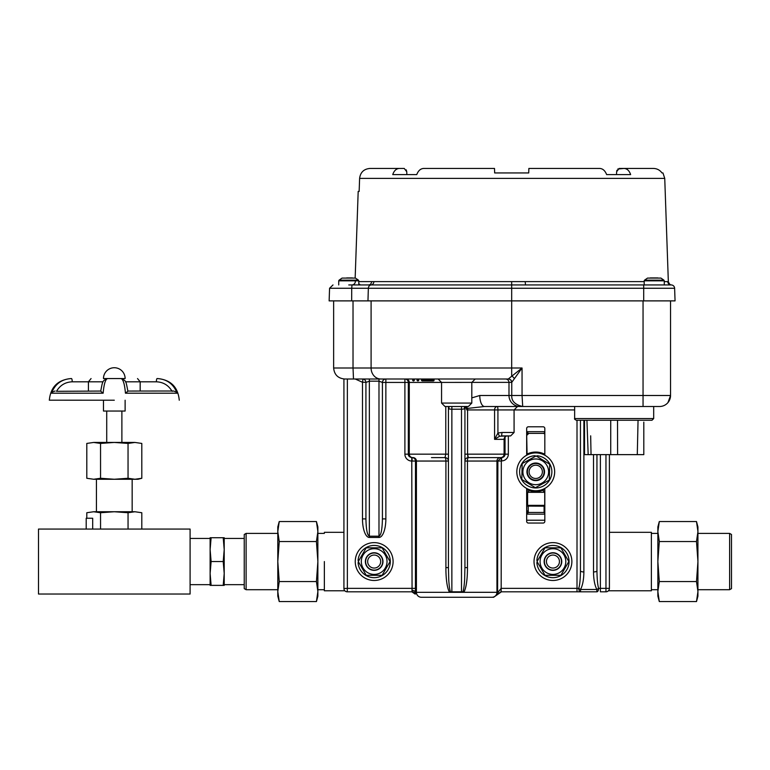 <?xml version="1.0" encoding="UTF-8"?>
<svg xmlns="http://www.w3.org/2000/svg" width="770" height="770" viewBox="0 0 770 770"><rect width="100%" height="100%" fill="white"/><g stroke="black" fill="none" stroke-linecap="round" stroke-linejoin="round"><path stroke-width="1.16" d="M696.494 521.54L697.928 526.901L697.928 531.454L696.494 521.54L659.303 521.54L657.869 531.454L657.869 526.901L659.303 521.54M696.494 541.551L697.928 531.637L697.928 561.378L696.494 541.551L659.303 541.551L657.869 561.378L657.869 531.637L659.303 541.551M696.494 581.562L697.928 561.734L697.928 591.476L696.494 581.562L659.303 581.562L657.869 591.476L657.869 561.734L659.303 581.562M696.494 601.562L697.928 591.649L697.928 596.201L696.494 601.562L659.303 601.562L657.869 591.649L657.869 596.201L659.303 601.562M731.5 534.486L731.5 588.626L729.623 589.704L729.623 533.398L731.5 534.486M697.928 589.704L729.623 589.704M324.363 561.551L324.363 590.792L324.363 561.551M651.372 561.551L651.372 532.32L609.407 532.32L651.372 532.32L651.372 590.792L651.372 561.551M279.24 601.562L277.806 596.201L277.806 591.649L279.24 601.562L316.431 601.562L317.866 591.649L317.866 596.201L316.431 601.562M279.24 581.562L277.806 591.476L277.806 561.734L279.24 581.562L316.431 581.562L317.866 561.734L317.866 591.476L316.431 581.562M279.24 541.551L277.806 561.378L277.806 531.637L279.24 541.551L316.431 541.551L317.866 531.637L317.866 561.378L316.431 541.551M279.24 521.54L277.806 531.454L277.806 526.901L279.24 521.54L316.431 521.54L317.866 531.454L317.866 526.901L316.431 521.54M244.234 588.626L244.234 534.486L246.111 533.398L246.111 589.704L244.234 588.626M277.806 533.398L246.111 533.398M374.172 555.054A6.497 6.497 0 0 0 368.541 564.805A6.497 6.497 0 0 0 379.803 564.805A6.497 6.497 0 0 0 374.172 555.054M374.172 553.004A8.557 8.557 0 0 1 381.583 565.835A8.557 8.557 0 0 1 366.761 565.835A8.557 8.557 0 0 1 374.172 553.004M527.084 505.341L544.823 505.341M527.084 506.082L544.823 506.198M528.22 506.439L528.22 512.733M544.101 506.439L544.101 512.733M526.67 513.513L528.788 512.445L543.533 512.445L544.823 513.09M526.67 434.242L527.084 455.003M527.084 488.652L526.67 511.578M544.823 432.73L543.533 433.375L528.788 433.375L526.67 432.317M528.788 512.445A1.704 1.704 0 0 1 527.084 510.741A1.704 1.704 0 0 0 528.788 512.445L527.084 510.741M527.084 435.079A1.704 1.704 0 0 1 528.788 433.375A1.704 1.704 0 0 0 527.084 435.079L528.788 433.375M543.533 433.375A1.704 1.704 0 0 1 544.823 433.962A1.704 1.704 0 0 0 543.533 433.375L544.823 433.962M544.823 511.867A1.704 1.704 0 0 1 543.533 512.445A1.704 1.704 0 0 0 544.823 511.867L543.533 512.445M544.717 505.341L544.717 492.319L527.604 492.319L527.604 505.341M552.947 555.054A6.497 6.497 0 0 0 547.316 564.805A6.497 6.497 0 0 0 558.568 564.805A6.497 6.497 0 0 0 552.947 555.054M552.947 553.004A8.557 8.557 0 0 1 560.348 565.835A8.557 8.557 0 0 1 545.535 565.835A8.557 8.557 0 0 1 552.947 553.004M544.823 489.402A19.779 19.779 0 0 1 527.084 489.614M527.084 454.05A19.779 19.779 0 0 1 544.823 454.262M527.392 471.644A8.354 8.354 0 0 1 540.078 464.685A8.354 8.354 0 0 1 539.76 479.161A8.354 8.354 0 0 1 527.392 471.644A8.354 8.354 0 0 1 540.078 464.685A8.354 8.354 0 0 1 539.76 479.161A8.354 8.354 0 0 1 527.392 471.644M535.314 490.75A18.923 18.923 0 0 1 516.824 471.404A18.923 18.923 0 0 1 536.17 452.914A18.923 18.923 0 0 1 554.66 472.251A18.923 18.923 0 0 1 535.314 490.75M535.015 456.552L535.034 455.725A16.112 16.112 0 0 0 521.781 479.883A16.112 16.112 0 0 0 549.328 480.499A16.112 16.112 0 0 0 537.181 455.773L537.162 456.6M535.939 463.03A8.797 8.797 0 0 1 543.264 476.399A8.797 8.797 0 0 1 528.028 476.062A8.797 8.797 0 0 1 535.939 463.03M536.035 458.978A12.859 12.859 0 0 0 524.466 478.006A12.859 12.859 0 0 0 546.729 478.507A12.859 12.859 0 0 0 536.035 458.978M536.103 455.956L522.175 463.579L521.819 479.46L535.381 487.708L549.308 480.076L549.665 464.204L536.103 455.956M544.14 561.551A8.797 8.797 0 0 1 557.345 553.928A8.797 8.797 0 0 1 557.345 569.174A8.797 8.797 0 0 1 544.14 561.551M540.088 561.551A12.859 12.859 0 0 0 559.376 572.688A12.859 12.859 0 0 0 559.376 550.425A12.859 12.859 0 0 0 540.088 561.551M537.065 561.551L545.006 575.306L560.887 575.306L568.828 561.551L560.887 547.807L545.006 547.807L537.065 561.551M537.681 562.629L536.863 562.629A16.112 16.112 0 0 0 561.311 575.334A16.112 16.112 0 0 0 561.311 547.778A16.112 16.112 0 0 0 536.863 560.483L537.681 560.483M571.869 561.551A18.923 18.923 0 0 1 552.947 580.474A18.923 18.923 0 0 1 534.024 561.551A18.923 18.923 0 0 1 552.947 542.629A18.923 18.923 0 0 1 571.869 561.551M365.375 561.551A8.797 8.797 0 0 1 378.57 553.928A8.797 8.797 0 0 1 378.57 569.174A8.797 8.797 0 0 1 365.375 561.551M361.313 561.551A12.859 12.859 0 0 0 380.601 572.688A12.859 12.859 0 0 0 380.601 550.425A12.859 12.859 0 0 0 361.313 561.551M358.291 561.551L366.231 575.306L382.113 575.306L390.053 561.551L382.113 547.807L366.231 547.807L358.291 561.551M358.916 562.629L358.089 562.629A16.112 16.112 0 0 0 382.536 575.334A16.112 16.112 0 0 0 382.536 547.778A16.112 16.112 0 0 0 358.089 560.483L358.916 560.483M393.095 561.551A18.923 18.923 0 0 1 374.172 580.474A18.923 18.923 0 0 1 355.249 561.551A18.923 18.923 0 0 1 374.172 542.629A18.923 18.923 0 0 1 393.095 561.551M414.183 174.597L416.753 174.597C418.254 170.699 420.545 168.649 423.644 168.438C420.545 168.649 418.254 170.699 416.753 174.597L392.748 174.597C394.057 170.699 396.252 168.649 399.332 168.438L376.925 168.438L404.24 168.438L406.743 171.729L406.868 174.597L408.408 174.597M609.195 174.597L606.625 174.597C605.124 170.699 602.833 168.649 599.734 168.438C602.833 168.649 605.124 170.699 606.625 174.597L630.63 174.597C629.321 170.699 627.126 168.649 624.047 168.438L653.393 168.438C656.993 168.543 659.861 170.045 661.988 172.942L662.951 172.942L664.741 178.39L359.609 178.39L359.147 191.432L359.609 178.39C360.408 172.297 363.864 168.977 369.985 168.438L404.24 168.438M528.875 168.438L599.734 168.438L528.875 168.438L528.721 172.942L494.658 172.942L494.504 168.438L494.658 172.942M423.644 168.438L494.504 168.438L423.644 168.438M358.801 281.618L644.192 281.618M667.763 281.618L668.341 281.647A3.436 3.436 0 0 0 671.479 284.948L664.269 284.939L664.269 280.829L644.192 280.829L644.192 284.939L643.701 284.939L671.18 284.939A3.436 3.427 90 0 1 667.763 281.618L664.269 281.618M359.147 191.432L358.185 191.432L355.163 277.951M616.5 174.597L616.635 171.729L619.138 168.438L646.453 168.438M528.721 172.942L528.759 171.729M406.233 169.843L406.743 171.729M616.76 170.863L616.924 170.324M617.742 169.044L624.047 168.438M348.762 284.939L368.541 284.939L358.926 284.939L359.763 284.351M643.701 300.887L643.701 288.259L674.616 288.259A3.436 3.436 0 0 0 671.18 284.939A3.436 3.436 0 0 1 674.616 288.259L675.059 300.887L329.137 300.887L329.57 288.259L333.006 284.939M376.925 168.438L369.985 168.438M371.092 300.887L371.092 368.002L511.684 368.002L511.684 284.948L643.701 284.939L643.701 288.259L368.349 288.259L367.964 300.887M511.684 281.647L511.684 284.948L368.541 284.939A3.436 3.07 -90 0 0 371.612 281.618M525.496 284.939L525.198 281.618M355.317 281.618A3.436 3.436 -90 0 1 351.9 284.939M358.801 284.101L359.763 284.303M494.61 171.729L494.504 168.438M448.968 406.502L448.958 408.851L448.852 406.502M508.344 435.907L508.344 454.165A6.747 6.737 -0 0 1 501.597 460.903L501.597 457.601C503.801 457.332 504.956 456.186 505.043 454.165L504.09 454.165A3.436 3.436 -90 0 1 500.654 457.601L468.372 457.601L467.583 454.165L504.09 454.165L504.09 439.343L494.571 439.343L497.921 433.029L502.001 432.471L501.588 435.907L510.645 435.907L499.701 436.186L494.571 439.343L494.571 409.938L467.583 409.938L467.583 454.165L464.936 454.165L464.936 406.502L464.936 567.596L464.936 459.95M462.876 591.812C463.636 590.08 464.223 586.066 464.618 579.762L464.936 567.596L467.457 567.596C467.515 575.123 466.851 586.528 464.098 591.812L449.266 591.812C446.513 586.528 445.849 575.132 445.907 567.596L445.907 461.047L416.416 461.047A3.436 3.436 90 0 0 412.98 457.601L412.056 457.601A3.436 3.436 -90 0 1 415.482 461.047L415.434 594.045A3.436 3.436 90 0 0 412.219 591.812L347.222 591.812L347.357 588.367L412.056 588.367L411.777 461.047A6.882 6.872 -0 0 1 404.895 454.165L404.895 382.44L385.857 382.44L385.857 518.893A18.567 6.872 -90 0 1 378.984 537.46L369.359 537.46A18.567 6.872 90 0 1 362.487 518.893L365.923 518.893L365.923 382.44L365.923 518.893C366.154 529.587 367.3 535.352 369.359 536.19L378.984 536.19C381.044 535.343 382.19 529.587 382.421 518.893L382.421 382.44L378.984 381.169L369.359 381.169L365.923 382.44A3.436 3.436 0 0 0 362.487 379.004L348.925 379.004M670.545 300.887L670.545 395.501A11.001 11.001 0 0 1 659.543 406.502L484.532 406.502L467.669 408.408L466.841 409.938L465.552 406.502M574.641 409.938L514.081 409.938L517.517 406.502L507.757 406.502M508.469 406.502L574.641 406.502L574.641 418.553L653.692 418.553L651.988 420.256L576.345 420.256C574.738 419.448 574.17 418.88 574.641 418.553M412.672 379.004L414.327 379.004L414.327 380.101A0.828 0.828 0 0 1 413.5 380.929A0.828 0.828 0 0 1 412.672 380.101L412.672 379.004M508.912 379.004L344.642 379.004C337.963 378.349 334.296 374.682 333.641 368.002L353.026 368.002L353.026 300.887M369.359 537.46L369.359 379.004L385.857 379.004A3.436 3.436 0 0 0 382.421 382.44L385.857 382.44L385.857 379.004M444.993 379.004L465.706 379.004M471.808 397.888L479.777 395.501L511.752 395.501L511.752 382.363L408.321 382.44L408.321 454.165C408.216 455.907 409.37 457.053 411.777 457.601L411.777 461.047M448.429 459.95L448.429 461.047A3.436 3.436 0 0 0 444.993 457.601L431.469 457.601L444.993 457.601L445.782 454.165L445.782 406.502M412.219 591.812L411.989 590.34A3.436 1.973 2.1 0 1 415.425 592.322L496.948 592.313L496.948 461.047L464.936 461.047A3.436 3.436 0 0 1 468.372 457.601A3.436 0.914 -90 0 0 467.457 461.047L467.457 567.596M456.677 406.502L464.05 406.502M468.372 406.502L444.993 406.502L441.557 403.066L471.808 403.066L468.372 406.502M492.579 379.004L468.372 379.004M583.881 420.256L583.881 571.937C583.795 579.521 582.678 585.364 580.532 589.474A3.436 0.972 -150.5 0 1 578.771 588.367L577.009 588.367L577.009 591.812L580.532 591.812L501.049 591.812L497.593 593.997L497.882 461.047L501.318 457.601L501.183 588.367L577.009 588.367L577.009 420.256M600.388 454.637L600.388 588.367L598.627 588.367A3.436 1.761 -90 0 1 596.865 591.812L580.532 591.812L580.532 589.474L596.865 589.474C594.719 585.364 593.603 579.521 593.516 571.937L593.516 454.637M609.407 588.367L605.961 588.367L605.961 591.812A3.436 3.436 0 0 0 609.407 588.367L609.407 454.637L609.397 588.367A3.436 3.436 90 0 1 605.961 591.812L600.388 591.812L600.388 588.367L605.961 588.367L605.961 454.637M514.283 378.667A3.436 2.137 -136.3 0 0 511.684 376.126L511.684 368.002L522.05 368.002L511.752 382.363A3.436 3.417 -152.4 0 0 508.325 378.946L522.05 368.002L522.05 395.501L643.046 395.501L643.046 300.887M526.67 455.224L526.67 428.495A1.704 1.704 0 0 1 528.374 426.792L543.11 426.792A1.704 1.704 0 0 1 544.823 428.495L544.823 455.224M544.823 488.43L544.823 521.348A1.704 1.704 0 0 1 543.11 523.051L528.374 523.051A1.704 1.704 0 0 1 526.67 521.348L526.67 488.43M596.865 591.812L596.865 589.474A3.436 0.972 150.5 0 0 598.627 588.367C597.635 585.104 597.077 579.261 596.952 570.84L596.952 454.637L596.952 570.84A3.436 1.097 180 0 1 593.516 571.937M580.532 591.812A3.436 1.761 -90 0 1 578.771 588.367C579.81 584.844 580.368 579.001 580.445 570.84L580.445 420.256L580.445 570.84A3.436 1.097 180 0 0 583.881 571.937M421.363 597.27L493.628 597.27L421.363 597.27A4.947 4.947 -90 0 1 416.416 592.322L416.416 461.047L412.056 461.047L412.056 457.601M347.222 591.812A3.301 3.301 0 0 1 343.921 588.511L347.357 588.367L347.222 591.812A3.301 3.301 0 0 1 343.921 588.511L343.921 378.975M493.628 597.27L501.405 591.812L497.593 593.997L497.978 592.313L501.116 588.367L501.183 591.812M411.989 590.34L412.056 588.367L415.482 588.367M511.675 382.44A3.436 3.436 -90 0 0 508.248 379.004L508.325 378.946M468.372 457.601L481.895 457.601M467.583 454.165L467.814 456.697M423.125 379.004L423.125 380.101L421.479 380.101A0.828 0.828 0 0 0 422.307 380.929A0.828 0.828 0 0 1 421.479 380.101L421.479 379.004M418.726 379.004L418.726 380.101A0.828 0.828 0 0 1 417.898 380.929A0.828 0.828 0 0 1 417.08 380.101L417.08 379.004M434.126 379.004L433.308 380.929L422.307 380.929A0.828 0.828 0 0 0 423.125 380.101L433.308 380.101L433.308 379.004M448.429 406.502L448.429 567.596L448.429 406.502M461.519 406.502L461.5 409.197A3.436 0.741 -0 0 0 464.406 408.851L464.397 406.502M464.512 406.502L464.406 408.851M448.958 408.851A3.436 0.741 -0 0 0 451.865 409.197L451.865 591.812M445.907 567.596L448.429 567.596L448.746 579.762C449.141 586.066 449.728 590.08 450.489 591.812M451.865 406.502L451.865 409.197L461.5 409.197L461.5 591.812M492.001 597.27A4.947 4.947 -90 0 0 496.948 592.313L497.978 592.313A3.436 3.09 30.1 0 1 497.757 593.737M501.049 591.812L501.116 588.367M415.088 594.045L411.863 591.812L415.434 594.045M502.001 432.471L514.081 432.471L514.081 409.938L494.571 409.938A3.436 2.743 90 0 1 497.314 406.502A3.436 0.606 -90 0 1 497.921 409.938L497.921 433.029A3.436 0.558 67.6 0 0 499.701 436.186M404.895 379.004A3.436 3.436 -90 0 1 408.321 382.44L404.895 382.44L404.895 379.004M506.082 436.157L506.131 436.147A3.436 1.386 -113 0 1 506.082 436.157L504.889 437.129A3.436 2.175 38.2 0 0 504.966 437.042A3.436 2.175 38.2 0 0 505.033 436.956M504.321 438.842L504.889 437.129A3.436 3.436 -90 0 0 504.09 439.343L504.966 437.042L506.131 436.147A3.436 1.386 -113 0 0 506.179 436.118M667.956 402.604L670.545 395.501L643.046 395.501L643.046 406.502L653.692 406.502L653.692 418.553M522.705 406.502L522.05 395.501L511.752 395.501C511.415 401.083 515.063 404.75 522.705 406.502M484.532 406.502A11.001 4.755 -90 0 1 479.777 395.501M466.841 409.938L467.583 409.938A3.436 0.789 -90 0 1 467.669 408.408A11.001 1.136 -125.4 0 1 466.187 406.502M385.857 518.893L382.421 518.893M362.968 379.033L362.487 382.276L355.24 379.004M638.051 420.256L637.291 454.637L591.042 454.637L590.667 435.83M588.174 454.637L586.933 420.256M610.726 454.637L610.726 420.256L590.282 420.256M643.807 422.124L643.807 454.637L637.291 454.637M591.042 454.637L584.526 454.637L584.526 420.256M617.521 420.256L617.607 454.637M651.853 277.922L656.05 277.922M650.226 277.922L657.888 277.922M644.192 284.939L664.269 284.939M346.673 277.922L352.419 277.922M350.571 277.922L349.253 277.922M103.469 378.561L125.125 378.561A10.828 10.828 0 0 0 114.297 367.733A10.828 10.828 0 0 0 103.469 378.561M112.218 378.561L107.646 378.561C105.471 379.081 103.969 383.961 103.141 393.2L100.812 391.314M114.297 400.217L49.328 400.198L114.297 400.217M177.119 393.2C173.491 383.951 166.83 379.071 157.119 378.561C166.84 379.081 173.51 383.961 177.119 393.2L176.099 391.949L173.51 391.006L176.099 391.949L177.119 393.2L125.452 393.2C124.615 383.951 123.123 379.071 120.948 378.561C126.242 380.803 125.808 380.582 127.859 391.054L173.51 391.006M51.474 393.2C55.103 383.951 61.764 379.071 71.475 378.561C61.754 379.081 55.084 383.961 51.474 393.2L52.495 391.949L55.084 391.006L52.495 391.949L51.474 393.2L103.141 393.2M100.543 443.433L93.67 442.442L114.297 442.442L100.543 443.433L100.552 478.276L100.543 443.433M100.543 512.733L93.67 511.742L114.297 511.742L100.543 512.733L100.552 529.067L100.543 512.733M86.798 512.733L86.798 518.239L86.798 512.733L93.67 511.742M86.798 443.433L86.798 478.276L93.67 479.258L86.798 478.276L86.798 443.433L93.67 442.442M141.796 529.067L141.805 512.733L134.923 511.742L141.805 512.733L141.805 529.067M141.796 443.433L134.923 442.442L141.796 443.433L141.805 478.276L134.923 479.258L141.796 478.276L138.119 479.258L114.297 479.258L128.041 478.276L128.041 443.433L128.051 478.276L134.923 479.258M128.051 512.733L128.051 529.067L128.041 512.733L114.297 511.742L134.923 511.742L128.051 512.733M128.051 443.433L114.297 442.442L134.923 442.442L128.051 443.433M190.094 529.067L38.5 529.067L38.5 594.036L190.094 594.036L190.094 529.067M114.297 479.258L93.67 479.258L100.543 478.276L114.297 479.258M103.469 400.217L103.469 411.045L125.125 411.045L125.125 400.217M172.923 391.054L172.095 391.314C168.515 385.26 163.278 382.093 156.377 381.805L140.169 381.805L140.169 391.006M103.103 381.805L72.216 381.805C65.315 382.093 60.079 385.26 56.499 391.314L100.735 391.054C102.785 380.582 102.352 380.803 107.646 378.561M91.072 378.561L88.425 381.805L88.425 391.006M72.216 381.805A3.253 0.741 -90 0 0 71.475 378.561M140.169 381.805L137.522 378.561L140.169 381.805L125.491 381.805M157.119 378.561A3.253 0.741 90 0 0 156.377 381.805M125.452 393.2L127.781 391.314M86.192 529.067L86.192 518.239L92.689 518.239L92.689 529.067M223.213 537.729L224.205 537.729L224.205 549.645L223.213 537.729L211.115 537.729L210.123 549.645L211.115 561.551L210.123 573.467L211.115 585.373L210.123 585.373L210.123 538.451L190.094 538.451M224.205 585.373L223.213 585.373L224.205 573.467L224.205 585.373M244.234 538.451L224.205 538.451L224.205 581.562M190.094 584.661L210.123 584.661L210.123 573.467M210.123 549.645L210.123 537.729L211.115 537.729M224.205 573.467L223.213 561.551L224.205 549.645M223.213 561.551L211.115 561.551M223.213 585.373L211.115 585.373M526.67 431.672L544.823 431.672M544.823 514.158L526.67 514.158M526.67 520.222L544.823 520.222M529.096 471.683A6.651 6.651 0 0 0 538.933 477.66A6.651 6.651 0 0 0 539.193 466.148A6.651 6.651 0 0 0 529.096 471.683M351.669 300.887L351.707 288.259L329.57 288.259M373.873 281.647A3.436 3.022 90 0 1 371.111 284.948A3.436 3.022 -90 0 0 368.349 288.259L351.707 288.259L352.015 284.939M412.71 457.601A3.436 3.436 -90 0 1 409.274 454.165L409.274 382.44A3.436 3.436 -90 0 0 405.848 379.004M404.895 454.165L448.429 454.165M505.553 379.004A3.436 3.436 -90 0 1 508.989 382.44L508.989 395.501A11.001 10.982 -90 0 0 519.971 406.502M501.183 461.047L496.948 461.047A3.436 3.436 90 0 1 500.385 457.601M448.429 461.047L445.907 461.047A3.436 0.914 90 0 0 444.993 457.601M508.344 454.165L505.043 454.165L505.043 436.946M362.487 518.893L362.487 382.276L365.914 382.276M347.357 379.004L347.357 588.367M353.488 379.004L353.026 368.002L371.092 368.002A11.001 9.74 90 0 0 380.832 379.004M378.984 537.46L378.984 379.004M417.08 380.101L418.726 380.101M412.672 380.101L414.327 380.101M422.307 380.929A0.828 0.828 0 0 0 423.125 380.101M659.543 406.502A11.001 11.001 0 0 0 670.545 395.501M663.913 280.155L660.901 278.076L647.551 278.076L644.548 280.155L663.913 280.155L664.269 280.829M358.801 284.939L358.801 280.838L338.723 280.838L338.723 284.939M358.445 280.155L355.432 278.076L342.082 278.076L339.079 280.155L358.445 280.155L358.801 280.838M697.928 533.398L729.623 533.398M343.921 532.32L324.363 532.32L343.921 532.32M651.372 590.792L608.406 590.792L651.372 590.792M344.835 590.792L324.363 590.792L344.835 590.792M657.869 533.398L651.372 533.398L657.869 533.398M657.869 589.704L651.372 589.704L657.869 589.704M324.363 533.398L317.866 533.398L324.363 533.398M324.363 589.704L317.866 589.704L324.363 589.704M277.806 589.704L246.111 589.704M529.375 490.548L527.604 492.319M542.725 490.326L544.717 492.319M664.741 178.39L668.341 281.647C669.274 284.014 670.304 285.121 671.43 284.948L671.411 284.948M438.12 379.004L441.557 382.44L441.557 403.066M475.244 379.004L471.808 382.44L471.808 403.066M333.641 368.002L333.641 300.887M433.308 380.929A0.828 0.828 0 0 0 434.126 380.101M514.081 432.471L510.645 435.907M584.526 422.124L584.459 420.256M644.548 280.155L644.192 280.829M339.079 280.155L338.723 280.838M49.328 400.217L49.328 400.198C50.608 387.05 57.817 379.841 70.965 378.561M179.266 400.217L179.266 400.198C177.986 387.05 170.776 379.841 157.629 378.561M141.805 478.276L141.805 443.433M132.161 511.742L132.161 479.258M96.433 511.742L96.433 479.258M121.881 442.442L121.881 411.045M106.722 442.442L106.722 411.045M224.205 584.661L244.234 584.661"/></g></svg>
